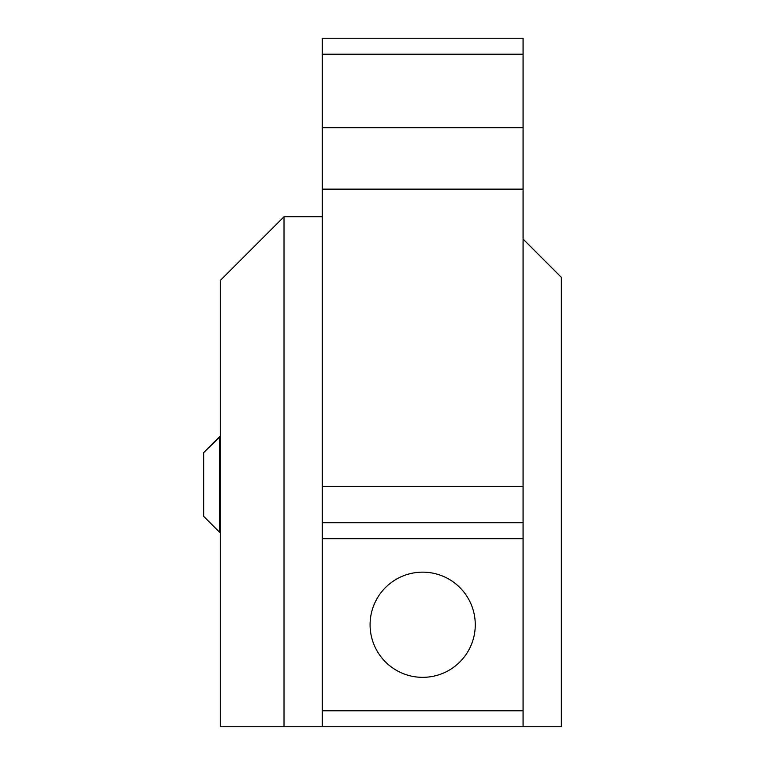 <?xml version="1.0" encoding="UTF-8"?>
<svg xmlns="http://www.w3.org/2000/svg" width="765" height="765" viewBox="0 0 765 765"><rect width="100%" height="100%" fill="white"/><g stroke="black" fill="none" stroke-linecap="round" stroke-linejoin="round"><path stroke-width="1.15" d="M475.266 624.747A52.594 52.594 0 0 0 422.672 572.153A52.594 52.594 0 0 0 370.078 624.747A52.594 52.594 0 0 0 422.672 677.341A52.594 52.594 0 0 0 475.266 624.747M322.266 726.75L322.266 486.464L523.078 486.464L523.078 726.75L220.263 726.75L220.263 280.497L284.016 216.753L284.016 726.75M322.266 38.25L523.078 38.25L523.078 54.191L322.266 54.191L322.266 38.25M523.078 239.062L561.328 277.312L561.328 726.75L523.078 726.75M322.266 486.464L322.266 127.698L523.078 127.698L523.078 54.191M523.078 127.698L523.078 189.137L322.266 189.137M523.078 486.464L523.078 189.137M322.266 127.698L322.266 54.191M322.266 522.753L523.078 522.753M203.672 516.327L219.612 532.268L203.672 516.327L203.672 452.584L219.612 436.643L219.612 532.268L220.263 532.268M523.078 538.684L322.266 538.684M322.266 710.809L523.078 710.809M322.266 216.753L284.016 216.753M203.672 452.584L220.263 436.643"/></g></svg>
